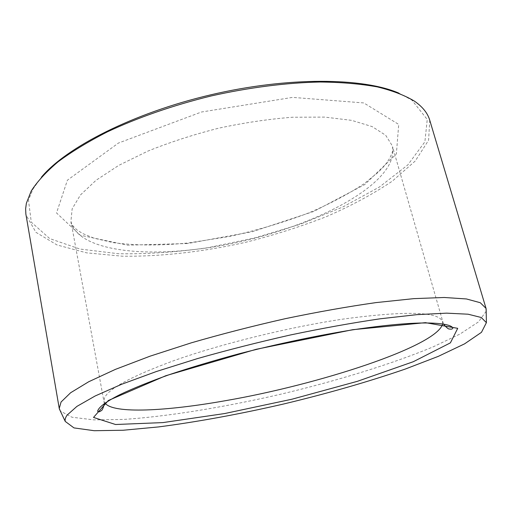 <?xml version="1.0" encoding="UTF-8"?>
<svg xmlns="http://www.w3.org/2000/svg" width="512" height="512" viewBox="0 0 512 512"><rect width="100%" height="100%" fill="white"/><g stroke="black" fill="none" stroke-linecap="round" stroke-linejoin="round"><path stroke-width="0.38" stroke-dasharray="2.56 1.92" d="M398.918 93.165L411.846 100.07L427.245 119.475L424.883 141.837L407.827 164.896L379.443 186.995L342.842 206.995L300.672 224.122L255.162 237.824L208.301 247.635C176.941 252.179 146.976 254.214 118.4 253.734L79.968 249.05L49.728 238.592L31.283 222.163L28.474 200.096L33.075 188.909L41.581 176.979M429.747 120.224L428.602 140.205L415.309 160.934L392.314 181.152C373.069 194.067 351.04 205.92 326.221 216.71C300.39 226.746 273.453 235.302 245.414 242.368C203.11 251.814 160.736 256.723 122.182 256.186L86.618 252.851L57.03 244.966L35.91 232.307L25.997 214.918M486.189 311.232L478.47 321.901L460.026 334.029L433.235 346.81C391.757 364.09 337.139 380.781 281.018 394.15C224.8 407.13 168.461 416.467 123.622 419.43L93.946 419.891L72.026 417.235L60.371 411.104M187.68 243.533L127.469 245.171L80.218 235.2L56.525 212.96L67.392 180.205L118.432 143.059L201.466 112.013L292.57 97.382L363.795 102.931L398.72 124.422L396.365 153.99L364.723 184.576L313.747 211.45L252.23 231.75L187.68 243.533M192.474 249.69C131.968 256.749 76.243 247.846 70.931 221.114L72.16 208.794L80.435 195.002L96.032 180.288L118.739 165.389L147.763 151.155C169.837 142.253 193.459 134.598 218.637 128.198C244.038 122.739 268.602 119.091 292.326 117.248L324.653 117.094L351.616 120.346L372.128 126.586L385.677 135.258L392.25 145.747C402.099 188.429 286.771 240.186 192.474 249.69M442.611 324.013L442.515 321.773C439.142 311.507 405.888 310.624 342.752 319.136C288.659 327.219 220.986 343.917 173.67 360.717C125.946 378.406 102.778 391.878 104.179 401.126L105.088 403.181M104.339 403.712L71.098 222.202C70.438 223.085 72.442 225.69 77.101 230.035L82.656 233.523L94.022 238.195L113.376 242.65C135.635 245.626 160.627 245.728 188.339 242.957L229.971 236.403C258.227 229.997 284.691 222.08 309.35 212.666C330.035 203.789 348.288 194.131 364.102 183.699L377.805 172.614L381.696 168.755C386.906 163.334 390.502 157.664 392.48 151.738C392.909 149.28 392.947 147.635 392.589 146.797L443.52 324.16M33.075 188.909L31.2 191.053M411.846 100.07L414.47 101.158"/><path stroke-width="0.77" d="M67.181 415.053L76.922 406.387L95.123 395.994L121.811 384.205L156.378 371.52L197.472 358.586C227.494 350.061 258.496 342.189 290.47 334.963C322.144 328.333 351.942 322.957 379.866 318.835L416.928 314.643L446.611 313.152L468.109 314.208L481.248 317.498L486.4 322.656L481.472 332.326L464.576 343.853L438.355 356.339L405.222 369.082C367.846 381.914 327.219 393.581 283.341 404.07C239.379 414.182 197.805 421.798 158.618 426.918L123.27 430.24L94.234 430.714L73.978 427.904L65.261 421.434C64.806 419.584 65.446 417.459 67.181 415.053M41.581 176.979C66.662 147.142 133.331 112.966 210.81 94.816C288.275 76.627 363.181 77.594 398.918 93.165M60.371 411.104L59.245 408.467L25.869 214.074L25.626 208.8L26.374 203.264L31.2 191.053C37.21 181.619 46.189 171.853 58.144 161.76C71.802 151.61 88.173 141.658 107.258 131.917C137.562 117.664 173.318 105.222 211.078 95.981C249.018 87.469 286.573 82.714 320.051 82.01C341.478 82.246 360.57 83.878 377.318 86.899C392.512 90.624 404.896 95.379 414.47 101.158C422.611 106.829 427.706 113.184 429.747 120.224L486.022 308.371L486.189 311.232M59.245 408.467L61.069 402.003L70.637 392.736L88.717 381.747L115.366 369.395L150.016 356.192L191.322 342.829C221.555 334.067 252.845 326.022 285.184 318.701C317.267 312.013 347.514 306.65 375.93 302.611L413.76 298.643L444.218 297.485L466.451 298.957L480.269 302.714L486.022 308.371M352.806 329.683L256.16 349.306L165.741 375.744L108.346 400.506L93.51 417.427L115.546 424.506L162.938 422.592L224.678 413.542L291.968 399.213L357.376 381.325L413.274 361.722L450.394 342.867L457.715 328.333L425.446 322.662L352.806 329.683M105.088 403.181C113.427 414.042 166.65 411.174 225.485 400.685C318.95 384.57 436.781 346.336 442.611 324.013M104.339 403.712C103.155 408.397 102.029 410.752 100.96 410.79C99.597 411.949 98.496 412.109 97.645 411.264C98.426 407.309 105.901 401.734 120.07 394.554C133.318 388.275 149.792 381.626 169.498 374.598C190.79 367.488 214.01 360.538 239.155 353.747C278.458 343.693 316.243 335.731 352.506 329.869C397.376 323.2 428.134 321.37 444.774 324.384C449.35 325.261 452.045 326.451 452.87 327.949C452.486 329.082 451.424 329.427 449.696 328.992C448.723 329.44 446.662 327.827 443.52 324.16M486.4 322.656L486.144 308.845M65.261 421.434L59.354 408.954"/></g></svg>
